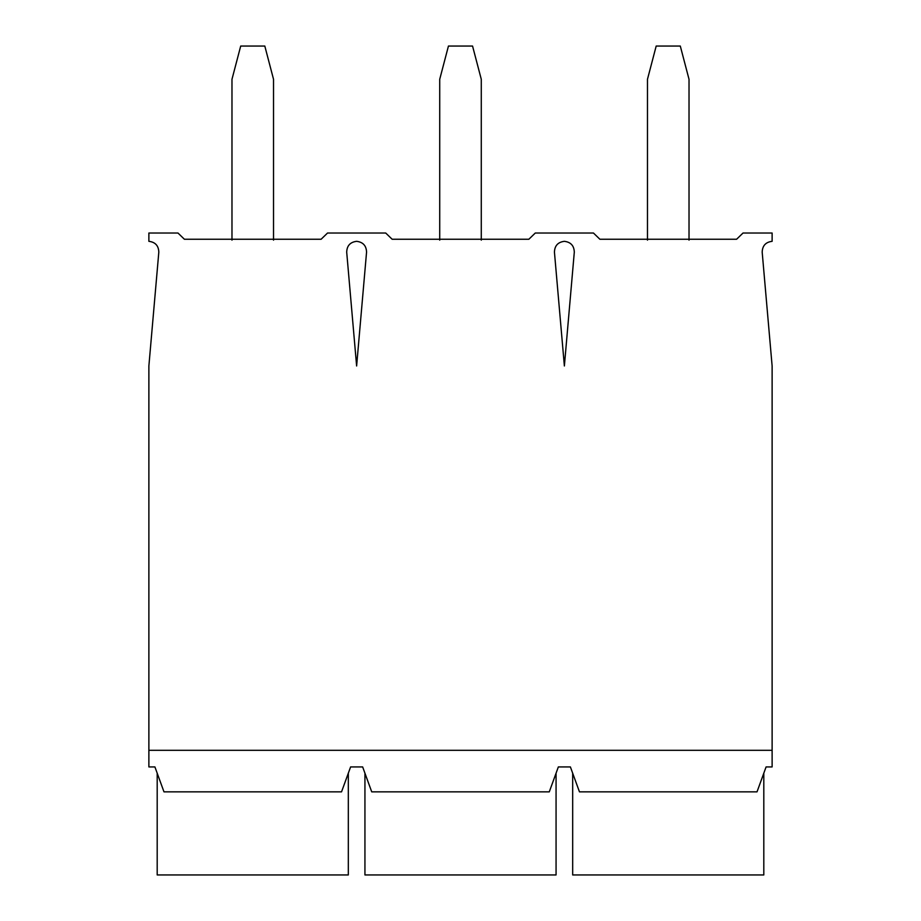<?xml version="1.0" encoding="UTF-8"?>
<svg xmlns="http://www.w3.org/2000/svg" width="921" height="921" viewBox="0 0 921 921"><rect width="100%" height="100%" fill="white"/><g stroke="black" fill="none" stroke-linecap="round" stroke-linejoin="round"><path stroke-width="1.38" d="M574.301 252.17C574.094 245.723 570.778 242.108 564.377 241.325C570.778 242.108 574.094 245.723 574.301 252.17L564.377 365.971L554.442 252.17C554.649 245.723 557.965 242.108 564.377 241.325C557.965 242.108 554.649 245.723 554.442 252.17L564.377 365.971L574.301 252.17M366.558 252.17C366.351 245.723 363.035 242.108 356.623 241.325C363.035 242.108 366.351 245.723 366.558 252.17L356.623 365.971L346.699 252.17C346.906 245.723 350.222 242.108 356.623 241.325C350.222 242.108 346.906 245.723 346.699 252.17L356.623 365.971L366.558 252.17M599.893 239.253L736.593 239.253L599.893 239.253L593.458 233.025L535.285 233.025L528.85 239.253L392.15 239.253L385.715 233.025L327.542 233.025L321.107 239.253L184.407 239.253L177.972 233.025L148.88 233.025L148.88 241.325C155.292 242.108 158.608 245.723 158.815 252.17L148.88 365.971L148.88 750.304L772.12 750.304L772.12 365.971L762.185 252.17C762.392 245.723 765.708 242.108 772.12 241.325L772.12 233.025L743.028 233.025L736.593 239.253L743.028 233.025L772.12 233.025L772.12 241.325C765.708 242.108 762.392 245.723 762.185 252.17L772.12 365.971L772.12 766.928L772.12 750.304L148.88 750.304L148.88 365.971L158.815 252.17C158.608 245.723 155.292 242.108 148.88 241.325L148.88 233.025L177.972 233.025L184.407 239.253L321.107 239.253L327.542 233.025L385.715 233.025L392.15 239.253L528.85 239.253L535.285 233.025L593.458 233.025L599.893 239.253M763.808 874.95L572.678 874.95L763.808 874.95L763.808 773.203L763.808 874.95M757.016 791.853L579.47 791.853L570.398 766.928L579.47 791.853L757.016 791.853L766.088 766.928L757.016 791.853M556.065 874.95L364.935 874.95L556.065 874.95L556.065 773.203L556.065 874.95M549.273 791.853L371.727 791.853L362.655 766.928L350.602 766.928L341.53 791.853L163.984 791.853L154.912 766.928L148.88 766.928L148.88 750.304L148.88 766.928L154.912 766.928L163.984 791.853L341.53 791.853L350.602 766.928L362.655 766.928L371.727 791.853L549.273 791.853L558.345 766.928L549.273 791.853M348.322 874.95L157.192 874.95L348.322 874.95L348.322 773.203L348.322 874.95M558.345 766.928L570.398 766.928L558.345 766.928M766.088 766.928L772.12 766.928L766.088 766.928M231.977 240.139L231.977 79.287L231.977 240.139M273.525 79.287L273.525 240.139L273.525 79.287L264.811 46.05L240.703 46.05L231.977 79.287L240.703 46.05L264.811 46.05L273.525 79.287M439.72 240.139L439.72 79.287L439.72 240.139M481.28 79.287L481.28 240.139L481.28 79.287L472.554 46.05L448.446 46.05L439.72 79.287L448.446 46.05L472.554 46.05L481.28 79.287M647.475 240.139L647.475 79.287L647.475 240.139M689.023 79.287L689.023 240.139L689.023 79.287L680.297 46.05L656.189 46.05L647.475 79.287L656.189 46.05L680.297 46.05L689.023 79.287M157.192 773.203L157.192 874.95M364.935 773.203L364.935 874.95M572.678 773.203L572.678 874.95"/></g></svg>
